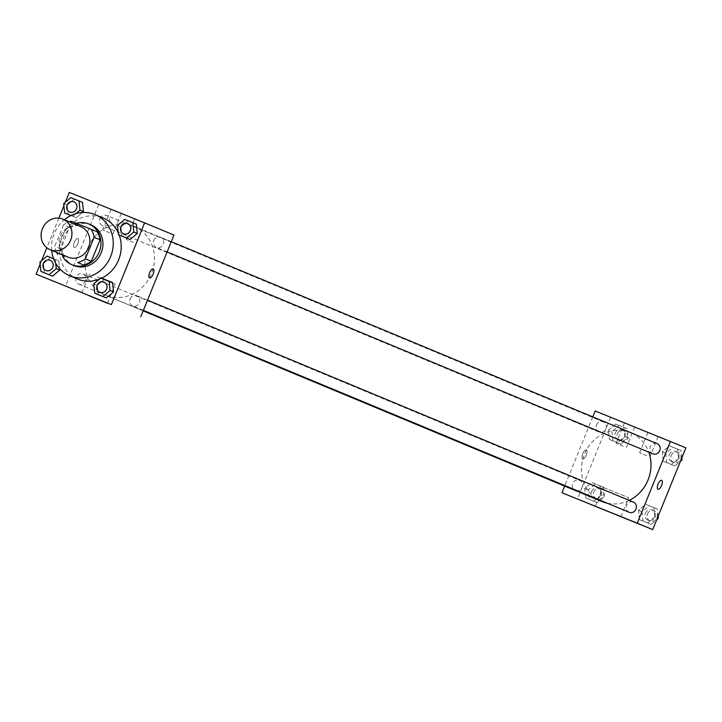 <?xml version="1.0" encoding="UTF-8"?>
<svg xmlns="http://www.w3.org/2000/svg" width="722" height="722" viewBox="0 0 722 722"><rect width="100%" height="100%" fill="white"/><g stroke="black" fill="none" stroke-linecap="round" stroke-linejoin="round"><path stroke-width="0.54" stroke-dasharray="3.61 2.71" d="M68.085 257.158A16.543 15.234 112.6 0 1 60.314 236.175A16.543 15.234 112.6 0 1 80.783 226.609M63.753 256.969A21.353 19.656 112.6 0 1 60.738 248.937L69.474 227.421L63.5 224.939A21.353 19.656 112.6 0 1 69.312 221.834M63.5 224.939L54.773 246.455A21.353 19.656 112.6 0 0 56.605 252.393M97.055 231.762L71.27 221.266M60.738 248.937L54.773 246.455M69.474 227.421A21.353 19.656 112.6 0 1 77.245 223.748M76.27 223.288A22.066 20.306 -67.4 0 0 62.679 256.518M73.924 265.561A22.066 20.306 112.6 0 1 63.563 237.583A22.066 20.306 112.6 0 1 90.692 224.75M51.686 250.344A33.095 30.459 112.6 0 1 54.15 233.775A33.095 30.459 112.6 0 1 64.384 219.786M77.651 279.062A33.095 30.459 112.6 0 1 62.11 237.087A33.095 30.459 112.6 0 1 103.056 217.945M118.282 232.863A33.095 30.459 112.6 0 1 119.175 235.02M101.721 278.16A33.095 30.459 112.6 0 1 99.392 279.17M65.287 202.286L63.879 205.734M58.843 218.152L46.822 247.745M41.542 260.75L40.143 264.198M76.261 217.701L70.973 215.562L76.261 217.701L82.443 212.53L76.261 217.701L72.778 216.248L75.855 213.676M70.855 197.62L82.489 202.368L74.339 199.073L67.146 205.093L68.112 214.398L67.146 205.093L63.662 203.64M124.698 219.398L136.332 224.136L128.182 220.842L120.998 226.861L121.955 236.175L120.998 226.861L117.515 225.408M100.963 277.853L112.596 282.6L104.446 279.306L97.253 285.316L98.219 294.63L97.253 285.316L93.77 283.872M55.657 263.178L55.269 259.378L58.753 260.832L59.556 268.575L58.753 260.832L50.603 257.528L43.41 263.548L44.376 272.862L43.41 263.548L39.927 262.104M149.571 277.916A4.828 1.886 112 0 0 149.58 277.916L149.58 277.916A4.828 1.886 112 0 1 149.644 272.726A4.828 1.886 112 0 1 153.199 268.972L153.199 268.972M97.38 276.986L115.186 284.26L97.38 276.986M77.895 238.522L77.895 238.522A4.828 1.886 112 0 0 74.339 242.285A4.828 1.886 112 0 0 74.276 247.465A4.828 1.886 112 0 0 77.832 243.711A4.828 1.886 112 0 0 77.895 238.522A4.828 1.886 -68 0 1 77.832 243.711A4.828 1.886 -68 0 1 74.276 247.475A4.828 1.886 -68 0 1 74.339 242.294A4.828 1.886 -68 0 1 77.895 238.522A4.828 1.886 -68 0 1 77.904 238.522L77.895 238.522M173.966 235.047L69.303 192.395M98.652 204.597L65.449 286.354M141.611 221.889L134.509 218.992L141.611 221.889M118.074 212.376L110.971 209.47L118.074 212.376M133.308 242.33L126.206 239.424L133.308 242.33M109.771 232.818L102.668 229.912L109.771 232.818M85.62 280.948A5.514 5.081 112.6 0 1 78.797 284.143A5.514 5.081 112.6 0 1 76.225 277.095A5.514 5.081 112.6 0 1 83.03 273.954A5.514 5.081 112.6 0 1 85.62 280.948M153.795 240.453A5.514 5.081 112.6 0 1 160.618 237.267A5.514 5.081 112.6 0 1 163.19 244.307A5.514 5.081 112.6 0 1 156.385 247.447A5.514 5.081 112.6 0 1 153.795 240.453M99.943 218.685A5.514 5.081 112.6 0 1 106.775 215.49A5.514 5.081 112.6 0 1 109.338 222.538A5.514 5.081 112.6 0 1 102.533 225.679A5.514 5.081 112.6 0 1 99.943 218.685M130.05 298.917A5.514 5.081 112.6 0 1 136.882 295.722A5.514 5.081 112.6 0 1 139.445 302.771A5.514 5.081 112.6 0 1 132.64 305.911A5.514 5.081 112.6 0 1 130.05 298.917M87.885 247.836A37.282 34.322 112.6 0 1 134.021 226.275A37.282 34.322 112.6 0 1 151.394 273.873A37.282 34.322 112.6 0 1 105.394 295.127A37.282 34.322 112.6 0 1 87.885 247.836M601.913 501.519A37.282 34.322 112.6 0 1 584.405 454.219A37.282 34.322 112.6 0 1 630.532 432.658A37.282 34.322 112.6 0 1 648.771 452.125M629.259 500.391A37.282 34.322 112.6 0 1 607.301 503.207M576.03 490.752A5.514 5.081 -67.4 0 0 579.549 480.338A5.514 5.081 -67.4 0 0 572.745 483.487A5.514 5.081 -67.4 0 0 575.317 490.527M652.896 453.84A5.514 5.081 112.6 0 1 650.305 446.837A5.514 5.081 112.6 0 1 657.128 443.651M596.462 425.068A5.514 5.081 112.6 0 1 603.285 421.883A5.514 5.081 112.6 0 1 605.857 428.922A5.514 5.081 112.6 0 1 599.052 432.063A5.514 5.081 112.6 0 1 596.462 425.068M629.16 512.295A5.514 5.081 112.6 0 1 626.57 505.301A5.514 5.081 112.6 0 1 633.393 502.115M592.771 416.901L564.667 486.096M657.751 436.386L647.941 432.406L657.751 436.386M624.81 423.065L634.62 427.036L624.81 423.065M685.9 447.839L595.172 410.98M601.002 495.139L593.818 501.158L585.668 497.864L584.703 488.55L591.887 482.531L600.045 485.825L601.002 495.139L600.045 485.825L591.887 482.531L584.703 488.55L585.668 497.864L593.818 501.158L601.002 495.139L604.485 496.592L603.529 487.278L595.37 483.975L588.186 489.994L589.152 499.308L597.302 502.602L604.485 496.592M654.854 516.907L647.661 522.927L639.511 519.632L638.546 510.319L645.739 504.299L653.888 507.602L654.854 516.907L653.888 507.602L645.739 504.299L638.546 510.319L639.511 519.632L647.661 522.927L654.854 516.907L657.417 517.981M678.59 458.452L671.397 464.472L663.247 461.168L662.282 451.855L669.474 445.844L677.624 449.138L678.59 458.452L677.624 449.138L669.474 445.844L662.282 451.855L663.247 461.168L671.397 464.472L678.59 458.452L681.162 459.517M610.595 417.397L577.392 499.155M608.438 430.086L615.631 424.067L623.781 427.37L624.747 436.684L617.554 442.694L609.404 439.4L608.438 430.086L609.404 439.4L617.554 442.694L624.747 436.684L623.781 427.37L615.631 424.067L608.438 430.086L611.922 431.53L612.888 440.844L621.037 444.147L628.23 438.128L627.265 428.814L619.115 425.52L611.922 431.53M646.741 455.744L639.638 452.847L646.741 455.744M623.203 446.232L616.101 443.326L623.203 446.232M586.282 455.068A4.828 1.886 112 0 0 586.345 449.869A4.828 1.886 112 0 0 582.789 453.642A4.828 1.886 112 0 0 582.726 458.822A4.828 1.886 112 0 0 586.282 455.068A4.828 1.886 -68 0 1 582.735 458.822A4.828 1.886 -68 0 1 582.798 453.642A4.828 1.886 -68 0 1 586.354 449.869A4.828 1.886 -68 0 1 586.282 455.068M603.998 487.702L628.618 497.684L603.998 487.702M661.659 480.32L661.65 480.32A4.828 1.886 112 0 0 658.103 484.074A4.828 1.886 112 0 0 658.031 489.263L658.04 489.272M591.634 491.384A5.514 5.081 112.6 0 1 598.457 488.198A5.514 5.081 112.6 0 1 601.02 495.238A5.514 5.081 112.6 0 1 594.215 498.388A5.514 5.081 112.6 0 1 591.634 491.384M603.529 487.278L600.045 485.825M595.37 483.975L591.887 482.531M588.186 489.994L584.703 488.55M589.152 499.308L585.668 497.864M597.302 502.602L593.818 501.158M593.619 492.214A5.514 5.081 112.6 0 1 600.442 489.029A5.514 5.081 112.6 0 1 603.014 496.068A5.514 5.081 112.6 0 1 596.21 499.209A5.514 5.081 112.6 0 1 593.619 492.214M658.121 516.266L657.372 509.046L649.222 505.752L642.029 511.763L642.995 521.076L651.145 524.38L656.713 519.714M645.477 513.162A5.514 5.081 112.6 0 1 652.3 509.967A5.514 5.081 112.6 0 1 654.872 517.015A5.514 5.081 112.6 0 1 648.067 520.156A5.514 5.081 112.6 0 1 645.477 513.162M657.372 509.046L653.888 507.602M649.222 505.752L645.739 504.299M642.029 511.763L638.546 510.319M642.995 521.076L639.511 519.632M651.145 524.38L647.661 522.927M647.463 513.983A5.514 5.081 112.6 0 1 654.285 510.797A5.514 5.081 112.6 0 1 656.858 517.836A5.514 5.081 112.6 0 1 650.053 520.986A5.514 5.081 112.6 0 1 647.463 513.983M615.37 432.929A5.514 5.081 112.6 0 1 622.193 429.734A5.514 5.081 112.6 0 1 624.765 436.783A5.514 5.081 112.6 0 1 617.96 439.924A5.514 5.081 112.6 0 1 615.37 432.929M628.23 438.128L624.747 436.684M627.265 428.814L623.781 427.37M619.115 425.52L615.631 424.067M612.888 440.844L609.404 439.4M621.037 444.147L617.554 442.694M617.355 433.751A5.514 5.081 112.6 0 1 624.178 430.565A5.514 5.081 112.6 0 1 626.75 437.604A5.514 5.081 112.6 0 1 619.945 440.754A5.514 5.081 112.6 0 1 617.355 433.751M681.857 457.802L681.108 450.582L672.958 447.288L665.765 453.308L666.731 462.622L674.88 465.916L680.458 461.25M669.213 454.698A5.514 5.081 112.6 0 1 676.036 451.512A5.514 5.081 112.6 0 1 678.608 458.551A5.514 5.081 112.6 0 1 671.803 461.692A5.514 5.081 112.6 0 1 669.213 454.698M681.108 450.582L677.624 449.138M672.958 447.288L669.474 445.844M665.765 453.308L662.282 451.855M666.731 462.622L663.247 461.168M674.88 465.916L671.397 464.472M671.207 455.528A5.514 5.081 112.6 0 1 678.03 452.333A5.514 5.081 112.6 0 1 680.602 459.382A5.514 5.081 112.6 0 1 673.797 462.522A5.514 5.081 112.6 0 1 671.207 455.528M55.269 259.378L53.581 258.702M45.955 270.488A5.514 5.081 112.6 0 1 43.374 263.494A5.514 5.081 112.6 0 1 50.188 260.299M58.753 260.832L47.12 256.084M50.603 257.528L43.41 263.548M99.798 292.257A5.514 5.081 112.6 0 1 97.217 285.262A5.514 5.081 112.6 0 1 104.031 282.076M104.446 279.306L97.253 285.316M71.018 215.535L72.778 216.248M69.691 212.024A5.514 5.081 112.6 0 1 67.11 205.03A5.514 5.081 112.6 0 1 73.924 201.844M74.339 199.073L67.146 205.093M123.543 233.802A5.514 5.081 112.6 0 1 120.953 226.807A5.514 5.081 112.6 0 1 127.776 223.612M128.182 220.842L120.998 226.861M107.47 303.276L115.186 284.26M81.83 292.861L89.555 273.855M134.509 218.992L126.206 239.424M144.725 223.134L136.431 243.576M110.971 209.47L102.668 229.912M121.197 213.622L112.894 234.063M630.532 432.658L134.021 226.275M143.182 310.839L105.394 295.127M78.797 284.143L143.164 310.893M83.03 273.954L579.549 480.338M171.267 241.69L160.618 237.267M167.116 251.915L156.385 247.447M603.285 421.883L106.775 215.49M599.052 432.063L102.533 225.679M147.523 300.153L136.882 295.722M143.371 310.37L132.64 305.911M647.941 432.406L639.638 452.847M658.157 436.557L649.854 456.999M624.404 422.893L616.101 443.326M634.62 427.036L626.326 447.478M620.893 516.69L628.618 497.684M595.262 506.284L602.987 487.269M600.442 489.029L598.457 488.198M596.21 499.209L594.215 498.388M654.285 510.797L652.3 509.967M650.053 520.986L648.067 520.156M624.178 430.565L622.193 429.734M619.945 440.754L617.96 439.924M678.03 452.333L676.036 451.512M673.797 462.522L671.803 461.692"/><path stroke-width="1.08" d="M42.399 228.73A16.543 15.234 112.6 0 1 62.877 219.163A16.543 15.234 112.6 0 1 70.585 240.282A16.543 15.234 112.6 0 1 50.17 249.722A16.543 15.234 112.6 0 1 42.399 228.73M62.877 219.163L80.783 226.609A16.543 15.234 112.6 0 1 88.499 247.727A16.543 15.234 112.6 0 1 68.085 257.158L50.17 249.722M91.08 229.28L97.055 231.762A21.353 19.656 112.6 0 1 100.069 239.794L91.333 261.31A21.353 19.656 112.6 0 1 83.562 264.974L77.597 262.501A21.353 19.656 112.6 0 0 85.367 258.828L94.095 237.312A21.353 19.656 112.6 0 0 91.08 229.28L71.27 221.266A21.353 19.656 112.6 0 0 69.312 221.834M57.787 254.487A21.353 19.656 112.6 0 1 56.605 252.393M62.679 256.518A22.066 20.306 -67.4 0 0 71.938 264.739A22.066 20.306 -67.4 0 0 99.158 252.158A22.066 20.306 -67.4 0 0 88.869 223.991A22.066 20.306 -67.4 0 0 88.707 223.928A22.066 20.306 -67.4 0 0 76.27 223.288M90.692 224.75A22.066 20.306 112.6 0 1 90.864 224.822A22.066 20.306 112.6 0 1 101.143 252.989A22.066 20.306 112.6 0 1 73.924 265.561L71.938 264.739M83.562 264.974L77.597 262.501M100.069 239.794L94.095 237.312M91.333 261.31L85.367 258.828M64.384 219.786A33.095 30.459 112.6 0 1 95.096 214.633A33.095 30.459 112.6 0 1 110.52 256.888A33.095 30.459 112.6 0 1 69.691 275.75A33.095 30.459 112.6 0 1 51.686 250.344M95.096 214.633L103.056 217.945A33.095 30.459 112.6 0 1 118.282 232.863M119.175 235.02A33.095 30.459 112.6 0 1 101.721 278.16M99.392 279.17A33.095 30.459 112.6 0 1 77.651 279.062L69.691 275.75M40.143 264.198L36.1 274.161L111.405 304.603L144.608 222.845L69.303 192.395L65.287 202.286M63.879 205.734L58.843 218.152M46.822 247.745L41.542 260.75M75.855 213.676L79.971 210.237L83.454 211.681L82.443 212.53L83.454 211.681L82.489 202.368L70.855 197.62L63.662 203.64L64.628 212.954L71.018 215.535M68.112 214.398L64.628 212.954M118.471 234.722L130.113 239.469L137.297 233.45L136.332 224.136L124.698 219.398L117.515 225.408L118.471 234.722L126.63 238.025L133.814 232.006L132.848 222.692M94.735 293.186L106.369 297.933L113.562 291.914L112.596 282.6L100.963 277.853L93.77 283.872L94.735 293.186L102.885 296.48L110.078 290.47L109.112 281.156M53.581 258.702L47.12 256.084L39.927 262.104L40.892 271.418L52.526 276.156L59.718 270.145L59.556 268.575L59.718 270.145L56.235 268.692L55.657 263.178M149.58 277.916A4.828 1.886 -68 0 1 149.644 272.726A4.828 1.886 -68 0 1 153.199 268.972A4.828 1.886 -68 0 1 153.136 274.152A4.828 1.886 -68 0 1 149.58 277.916L149.58 277.916A4.828 1.886 112 0 0 153.136 274.152A4.828 1.886 112 0 0 153.199 268.972M36.1 274.161L111.405 304.603M140.763 316.805L173.966 235.047L144.608 222.845M89.654 295.993L107.47 303.276L89.654 295.993M648.771 452.125A37.282 34.322 112.6 0 1 629.259 500.391M607.301 503.207A37.282 34.322 112.6 0 1 601.913 501.519L143.182 310.839M143.164 310.893L575.317 490.527A5.514 5.081 -67.4 0 0 576.03 490.752M171.267 241.69L657.128 443.651A5.514 5.081 112.6 0 1 659.7 450.69A5.514 5.081 112.6 0 1 652.896 453.84L167.116 251.915M147.523 300.153L633.393 502.115A5.514 5.081 112.6 0 1 635.965 509.154A5.514 5.081 112.6 0 1 629.16 512.295L143.371 310.37M592.771 416.901L595.172 410.98L685.9 447.839L652.697 529.605L637.273 523.197L670.476 441.431M564.667 486.096L561.969 492.747L637.273 523.197M561.969 492.747L652.697 529.605M596.273 506.709L620.893 516.69L596.273 506.709M658.103 484.074A4.828 1.886 -68 0 1 661.659 480.32A4.828 1.886 -68 0 1 661.596 485.5A4.828 1.886 -68 0 1 658.04 489.272A4.828 1.886 -68 0 1 658.103 484.074M658.031 489.263A4.828 1.886 112 0 0 661.596 485.5A4.828 1.886 112 0 0 661.65 480.32M656.713 519.714L658.338 518.36L658.121 516.266M658.338 518.36L657.417 517.981M680.458 461.25L682.073 459.896L681.857 457.802M682.073 459.896L681.162 459.517M40.892 271.418L49.042 274.712L56.235 268.692M50.197 260.308L50.179 260.299A5.514 5.081 112.6 0 1 50.197 260.308A5.514 5.081 112.6 0 1 52.769 267.348A5.514 5.081 112.6 0 1 45.964 270.488A5.514 5.081 112.6 0 1 45.955 270.488A5.514 5.081 112.6 0 1 43.356 263.485A5.514 5.081 112.6 0 1 50.179 260.299A5.514 5.081 112.6 0 1 52.751 267.339A5.514 5.081 112.6 0 1 45.946 270.488L45.964 270.488M44.376 272.862L49.042 274.712M52.526 276.156L59.718 270.145M104.04 282.076L104.022 282.067A5.514 5.081 112.6 0 1 104.04 282.076A5.514 5.081 112.6 0 1 106.612 289.116A5.514 5.081 112.6 0 1 99.807 292.266A5.514 5.081 112.6 0 1 99.798 292.257L99.789 292.257A5.514 5.081 112.6 0 1 97.199 285.262A5.514 5.081 112.6 0 1 104.022 282.067A5.514 5.081 112.6 0 1 106.594 289.107A5.514 5.081 112.6 0 1 99.789 292.257M98.219 294.63L106.369 297.933L113.562 291.914L110.078 290.47M113.562 291.914L112.596 282.6M106.369 297.933L102.885 296.48M79.971 210.237L79.005 200.924M73.933 201.844L73.915 201.835A5.514 5.081 112.6 0 1 73.933 201.844A5.514 5.081 112.6 0 1 76.505 208.884A5.514 5.081 112.6 0 1 69.7 212.033A5.514 5.081 112.6 0 1 69.691 212.024A5.514 5.081 112.6 0 1 67.092 205.03A5.514 5.081 112.6 0 1 73.915 201.835A5.514 5.081 112.6 0 1 76.487 208.884A5.514 5.081 112.6 0 1 69.682 212.024L69.7 212.033M83.454 211.681L82.489 202.368M127.767 223.612L127.785 223.612A5.514 5.081 112.6 0 1 127.785 223.612A5.514 5.081 112.6 0 1 130.348 230.661A5.514 5.081 112.6 0 1 123.543 233.802L123.543 233.802A5.514 5.081 112.6 0 1 120.944 226.798A5.514 5.081 112.6 0 1 127.767 223.612A5.514 5.081 112.6 0 1 130.339 230.652A5.514 5.081 112.6 0 1 123.534 233.793L123.534 233.793M121.955 236.175L130.113 239.469L137.297 233.45L133.814 232.006M137.297 233.45L136.332 224.136M130.113 239.469L126.63 238.025M90.864 224.822L88.869 223.991"/></g></svg>
